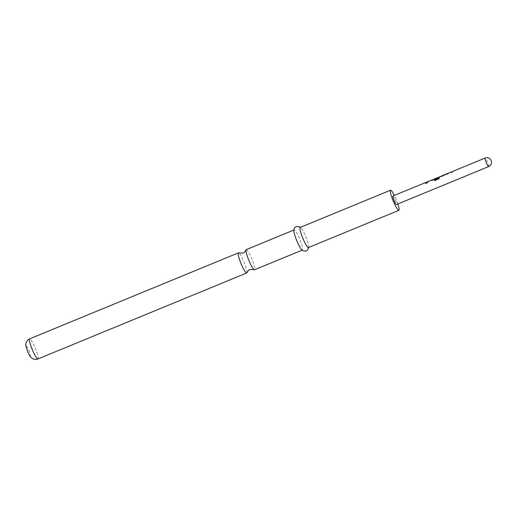<?xml version="1.0" encoding="UTF-8"?>
<svg xmlns="http://www.w3.org/2000/svg" width="517" height="517" viewBox="0 0 517 517"><rect width="100%" height="100%" fill="white"/><g stroke="black" fill="none" stroke-linecap="round" stroke-linejoin="round"><path stroke-width="0.39" stroke-dasharray="2.58 1.94" d="M426.402 182.902L427.268 182.999L426.848 183.554L425.956 183.386L426.363 182.785L427.242 182.895L426.822 183.457L425.924 183.276L426.363 182.785M246.241 249.64A10.876 1.661 -112.4 0 1 251.824 258.83A10.876 1.661 -112.4 0 1 254.597 269.719M452.595 171.586L452.75 171.521A4.485 0.685 67.6 0 1 452.834 171.515L447.405 173.757A4.485 0.685 67.6 0 0 447.347 173.751M451.768 171.928A4.485 0.685 67.6 0 1 451.8 171.928L448.388 173.331A4.485 0.685 67.6 0 0 448.329 173.337A4.485 0.685 67.6 0 0 448.297 173.357A4.485 0.685 67.6 0 0 448.22 173.848L448.168 173.738M452.75 171.521A4.485 0.685 67.6 0 0 452.718 171.534A4.485 0.685 67.6 0 0 452.64 172.025L452.588 171.922M452.73 171.392A4.614 0.704 67.6 0 1 452.789 171.398L447.405 173.757M447.205 174.139A4.485 0.685 67.6 0 0 447.211 174.268L448.22 173.848M441.628 176.097L441.751 176.051A4.485 0.685 67.6 0 1 442.061 176.2L441.046 176.62A4.485 0.685 67.6 0 0 440.768 176.459M446.009 174.294L446.171 174.229A4.485 0.685 67.6 0 1 446.481 174.384L445.467 174.798A4.485 0.685 67.6 0 0 445.189 174.636M439.437 177.001L439.592 176.937A4.485 0.685 67.6 0 1 439.676 176.937L434.241 179.173A4.485 0.685 67.6 0 0 434.19 179.166M435.12 178.798L438.526 177.396A4.485 0.685 67.6 0 0 438.5 177.396L435.12 178.798A4.485 0.685 67.6 0 0 435.062 178.804A4.485 0.685 67.6 0 0 435.03 178.824A4.485 0.685 67.6 0 0 434.971 178.921M439.592 176.937A4.485 0.685 67.6 0 0 439.56 176.956A4.485 0.685 67.6 0 0 439.547 177.919L439.495 177.822M434.009 179.212L434.997 179.296L437.841 177.99M437.841 177.758L437.912 177.725A4.485 0.685 67.6 0 0 437.899 178.1M432.858 179.709L433.007 179.645A4.485 0.685 67.6 0 1 433.097 179.645L427.662 181.881A4.485 0.685 67.6 0 0 427.611 181.874M432.031 180.058A4.485 0.685 67.6 0 1 432.057 180.058L428.651 181.461A4.485 0.685 67.6 0 0 428.593 181.467A4.485 0.685 67.6 0 0 428.561 181.486A4.485 0.685 67.6 0 0 428.483 181.978L428.431 181.868M433.007 179.645A4.485 0.685 67.6 0 0 432.981 179.664A4.485 0.685 67.6 0 0 432.903 180.155L432.852 180.052M432.994 179.515A4.614 0.704 67.6 0 1 433.052 179.522L427.662 181.881M427.462 182.268A4.485 0.685 67.6 0 0 427.469 182.391L428.483 181.978M426.273 182.423L426.428 182.359A4.485 0.685 67.6 0 1 426.745 182.507L425.73 182.928A4.485 0.685 67.6 0 0 425.452 182.766M426.428 182.359A4.485 0.685 67.6 0 0 426.402 182.372A4.485 0.685 67.6 0 0 426.325 182.863L426.273 182.76M428.606 181.338L432.057 180.058M392.972 195.995A4.614 0.704 -112.4 0 1 395.35 200.008A4.614 0.704 -112.4 0 1 396.487 204.525M426.745 182.507L425.691 182.811A4.614 0.704 67.6 0 0 425.575 182.708M439.676 176.937L434.241 179.173M442.061 176.2L441.007 176.504A4.614 0.704 67.6 0 0 440.891 176.4M446.481 174.384L445.428 174.681A4.614 0.704 67.6 0 0 445.311 174.584M448.342 173.208L451.8 171.928M246.926 272.692A10.876 1.661 67.6 0 0 244.114 262.287A10.876 1.661 67.6 0 0 238.783 252.91M308.462 247.553A10.876 1.661 67.6 0 0 308.533 247.507A10.876 1.661 67.6 0 0 308.727 246.331A10.876 1.661 67.6 0 0 305.857 236.857A10.876 1.661 67.6 0 0 301.224 228.113A10.876 1.661 67.6 0 0 300.177 227.435M301.392 249.349A10.876 1.661 67.6 0 0 302.439 250.034A10.876 1.661 67.6 0 0 302.51 249.989A10.876 1.661 67.6 0 0 299.737 239.1A10.876 1.661 67.6 0 0 294.154 229.91A10.876 1.661 67.6 0 0 294.083 229.955A10.876 1.661 67.6 0 0 293.895 231.131M397.851 203.969A10.876 1.661 67.6 0 0 394.335 195.432M425.31 183.283L426.325 182.863M431.889 180.575L432.903 180.155M434.513 180.737L434.467 180.659A4.485 0.685 67.6 0 0 434.513 180.737L438.713 178.908M438.765 178.985L439.547 177.919M440.646 176.588A4.485 0.685 67.6 0 0 440.639 176.62L441.518 176.478M441.576 176.588L445.066 175.017M445.118 175.127L446.074 174.384M451.632 172.445L452.64 172.025M488.668 166.558A4.614 0.704 67.6 0 0 487.453 161.84A4.614 0.704 67.6 0 0 485.127 158.04M37.935 358.96A10.876 1.661 67.6 0 0 38.006 358.914A10.876 1.661 67.6 0 0 35.227 348.025A10.876 1.661 67.6 0 0 29.65 338.835M26.457 346.577A4.944 0.756 67.6 0 0 27.763 351.638A4.944 0.756 67.6 0 0 30.283 355.683A4.944 0.756 67.6 0 0 28.978 350.623A4.944 0.756 67.6 0 0 26.457 346.577M308.727 247.443L308.727 246.331M300.442 227.325L301.224 228.113"/><path stroke-width="0.78" d="M254.597 269.719A10.876 1.661 -112.4 0 1 254.526 269.764A10.876 1.661 -112.4 0 1 254.177 269.712A10.876 1.661 -112.4 0 1 248.845 260.335A10.876 1.661 -112.4 0 1 246.034 249.924A10.876 1.661 -112.4 0 1 246.176 249.685A10.876 1.661 -112.4 0 1 246.241 249.64L293.889 230.02M447.347 173.751A4.485 0.685 67.6 0 0 447.315 173.757A4.485 0.685 67.6 0 0 447.289 173.77A4.485 0.685 67.6 0 0 447.205 174.139M451.768 171.928A4.485 0.685 67.6 0 0 451.735 171.935A4.485 0.685 67.6 0 0 451.709 171.954A4.485 0.685 67.6 0 0 451.625 172.316M445.189 174.636A4.485 0.685 67.6 0 0 445.156 174.643A4.485 0.685 67.6 0 0 445.131 174.662A4.485 0.685 67.6 0 0 445.072 174.765L441.608 176.051A4.614 0.704 67.6 0 1 441.667 175.942A4.614 0.704 67.6 0 1 441.699 175.929L445.105 174.526A4.614 0.704 67.6 0 0 445.079 174.539A4.614 0.704 67.6 0 0 445.014 174.649M435.043 178.675A4.614 0.704 67.6 0 0 435.01 178.682L438.416 177.279A4.614 0.704 67.6 0 1 438.481 177.273L438.526 177.396A4.485 0.685 67.6 0 0 438.468 177.402A4.485 0.685 67.6 0 0 438.435 177.415A4.485 0.685 67.6 0 0 438.41 178.294L434.293 179.922A4.614 0.704 67.6 0 0 434.467 180.659L438.713 178.908L439.495 177.822A4.614 0.704 67.6 0 1 439.508 176.833A4.614 0.704 67.6 0 1 439.54 176.814L440.684 176.342A4.614 0.704 67.6 0 0 440.658 176.362A4.614 0.704 67.6 0 0 440.587 176.504L440.594 176.543M437.841 177.758L434.92 178.804A4.614 0.704 67.6 0 1 434.978 178.701A4.614 0.704 67.6 0 1 435.01 178.682M427.611 181.874A4.485 0.685 67.6 0 0 427.578 181.887A4.485 0.685 67.6 0 0 427.553 181.9A4.485 0.685 67.6 0 0 427.462 182.268M432.031 180.058A4.485 0.685 67.6 0 0 431.999 180.065A4.485 0.685 67.6 0 0 431.966 180.084A4.485 0.685 67.6 0 0 431.882 180.446M425.452 182.766A4.485 0.685 67.6 0 0 425.42 182.772A4.485 0.685 67.6 0 0 425.388 182.792A4.485 0.685 67.6 0 0 425.304 183.154M396.487 204.525A4.614 0.704 -112.4 0 1 396.455 204.538A4.614 0.704 -112.4 0 1 394.09 200.641A4.614 0.704 -112.4 0 1 392.914 196.021A4.614 0.704 -112.4 0 1 392.939 196.008A4.614 0.704 -112.4 0 1 392.972 195.995M452.73 171.392A4.614 0.704 67.6 0 0 452.698 171.398A4.614 0.704 67.6 0 0 452.672 171.418A4.614 0.704 67.6 0 0 452.588 171.922L451.574 172.335A4.614 0.704 67.6 0 1 451.658 171.831A4.614 0.704 67.6 0 1 451.684 171.812A4.614 0.704 67.6 0 1 451.748 171.806L451.8 171.928M448.31 173.208A4.614 0.704 67.6 0 0 448.278 173.214A4.614 0.704 67.6 0 0 448.252 173.234A4.614 0.704 67.6 0 0 448.168 173.738L447.153 174.158A4.614 0.704 67.6 0 1 447.237 173.654A4.614 0.704 67.6 0 1 447.263 173.634A4.614 0.704 67.6 0 1 447.354 173.634L447.619 173.634M446.152 174.1A4.614 0.704 67.6 0 0 446.119 174.106A4.614 0.704 67.6 0 0 446.087 174.126A4.614 0.704 67.6 0 0 446.022 174.268L440.639 176.62M438.416 177.279A4.614 0.704 67.6 0 0 438.39 177.299A4.614 0.704 67.6 0 0 438.358 178.197M434.461 179.05L434.196 179.05A4.614 0.704 67.6 0 0 434.106 179.05A4.614 0.704 67.6 0 0 434.08 179.069A4.614 0.704 67.6 0 0 434.009 179.212L437.841 177.99A4.614 0.704 67.6 0 1 437.86 177.609L434.92 178.804M432.994 179.515A4.614 0.704 67.6 0 0 432.962 179.528A4.614 0.704 67.6 0 0 432.929 179.541A4.614 0.704 67.6 0 0 432.852 180.052L431.837 180.465A4.614 0.704 67.6 0 1 431.921 179.961A4.614 0.704 67.6 0 1 431.947 179.942A4.614 0.704 67.6 0 1 432.012 179.935L432.057 180.058M428.574 181.338A4.614 0.704 67.6 0 0 428.541 181.344A4.614 0.704 67.6 0 0 428.509 181.364A4.614 0.704 67.6 0 0 428.431 181.868L427.417 182.288A4.614 0.704 67.6 0 1 427.501 181.777A4.614 0.704 67.6 0 1 427.527 181.764A4.614 0.704 67.6 0 1 427.617 181.758L427.882 181.758M426.415 182.23A4.614 0.704 67.6 0 0 426.383 182.236A4.614 0.704 67.6 0 0 426.351 182.255A4.614 0.704 67.6 0 0 426.273 182.76L425.258 183.173A4.614 0.704 67.6 0 1 425.336 182.669A4.614 0.704 67.6 0 1 425.368 182.65A4.614 0.704 67.6 0 1 425.575 182.708M246.034 249.924L244.444 252.264L243.093 253.078L238.783 252.91A10.876 1.661 67.6 0 0 238.434 252.858A10.876 1.661 67.6 0 0 238.363 252.903A10.876 1.661 67.6 0 0 241.135 263.793A10.876 1.661 67.6 0 0 246.719 272.976A10.876 1.661 67.6 0 0 246.783 272.937A10.876 1.661 67.6 0 0 246.926 272.692L248.515 270.359L249.866 269.544L254.177 269.712M394.335 195.432A10.876 1.661 67.6 0 0 390.555 190.211L300.177 227.435A10.876 1.661 67.6 0 0 300.112 227.474A10.876 1.661 67.6 0 0 302.884 238.363A10.876 1.661 67.6 0 0 308.462 247.553L398.84 210.335A10.876 1.661 67.6 0 0 398.911 210.29A10.876 1.661 67.6 0 0 397.851 203.969M390.555 190.211A10.876 1.661 67.6 0 0 390.49 190.256A10.876 1.661 67.6 0 0 393.263 201.145A10.876 1.661 67.6 0 0 398.84 210.335M300.442 227.325L299.563 226.724L296.267 226.549L295.317 227.118C294.154 228.281 293.675 229.613 293.895 231.131A10.876 1.661 67.6 0 0 296.758 240.605A10.876 1.661 67.6 0 0 301.392 249.349C302.277 250.661 303.705 251.256 305.67 251.126L307.298 250.344L308.727 247.443M438.351 178.365L434.293 179.922M434.345 180.013A4.485 0.685 67.6 0 0 434.487 180.653M444.995 174.811L441.673 176.038M452.698 171.398L485.127 158.04A4.614 0.704 67.6 0 0 485.095 158.06A4.614 0.704 67.6 0 0 486.316 162.784A4.614 0.704 67.6 0 0 488.643 166.577A4.614 0.704 67.6 0 0 488.668 166.558M37.935 358.96C35.977 359.703 34.096 359.528 32.293 358.43L31.052 357.415C30.29 356.872 29.139 354.882 27.601 351.431L25.979 346.19C26.096 344.962 24.738 343.695 28.086 339.779L29.65 338.835A10.876 1.661 67.6 0 0 29.579 338.881A10.876 1.661 67.6 0 0 32.351 349.77A10.876 1.661 67.6 0 0 37.935 358.96L246.719 272.976M447.315 173.757L448.174 173.402M451.735 171.935L452.595 171.586M440.736 176.465L441.628 176.097M445.156 174.643L446.009 174.294M434.157 179.173L434.939 178.85M438.468 177.402L439.437 177.001M427.578 181.887L428.438 181.532M431.999 180.065L432.858 179.709M425.42 182.772L426.273 182.423M396.455 204.538L488.643 166.577A4.614 4.614 0 0 0 491.137 160.522A4.614 4.614 0 0 0 485.127 158.04M428.541 181.344L431.947 179.942M392.939 196.008L425.368 182.65M426.383 182.236L427.527 181.764M432.962 179.528L434.106 179.05M446.119 174.106L447.263 173.634M448.278 173.214L451.684 171.812M254.526 269.764L302.174 250.138M29.65 338.835L238.434 252.858"/></g></svg>
